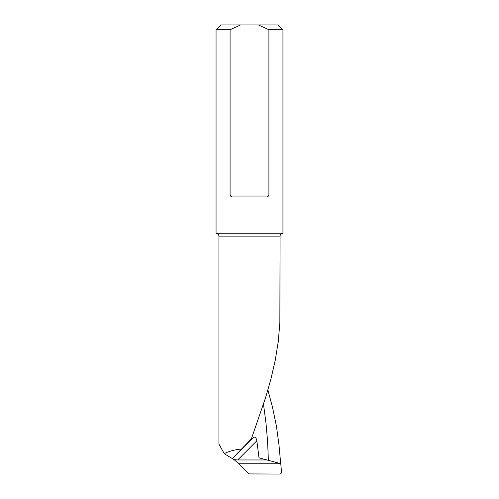 <?xml version="1.0" encoding="UTF-8"?>
<svg xmlns="http://www.w3.org/2000/svg" width="499" height="499" viewBox="0 0 499 499"><rect width="100%" height="100%" fill="white"/><g stroke="black" fill="none" stroke-linecap="round" stroke-linejoin="round"><path stroke-width="0.75" d="M224.263 453.678L218.924 444.041L218.924 236.108L280.076 236.108L279.852 322.784L278.267 341.547L275.236 360.315L270.92 379.084L265.524 397.853L251.365 438.889L232.734 458.138L253.18 437.685C254.933 436.388 256.149 437.423 256.829 440.792L259.012 457.826L280.769 463.665L281.505 472.01C281.48 473.239 280.868 473.919 279.665 474.05L249.388 473.919L248.402 473.495L238.921 463.764L234.062 459.641L224.263 453.678C228.505 451.358 234.181 449.799 241.279 449M280.7 463.646L278.953 444.703L276.39 425.934L272.473 407.165L267.888 390.025M251.365 438.889L248.814 441.715M249.282 441.147L253.18 437.685M256.829 440.792L237.661 459.966L234.062 459.641M237.661 459.966L266.996 459.966M232.528 458.693L232.734 458.138M230.089 29.728L216.061 29.728L216.061 233.245L282.939 233.245L282.939 29.728L268.911 29.728L268.911 195.022C268.393 196.45 267.395 197.086 265.905 196.937L233.095 196.937C231.611 197.093 230.607 196.456 230.089 195.022L230.089 29.728L240.549 24.95L278.161 24.95L282.939 29.728M216.061 29.728L220.839 24.95L240.549 24.95M268.911 29.728L258.451 24.95M268.368 460.334L267.614 441.571L265.955 422.803L263.497 404.227M238.921 463.764L280.775 463.764M230.089 195.022L268.911 195.022M280.076 236.108C280.226 234.387 281.187 233.426 282.939 233.245M218.924 236.108C218.774 234.387 217.814 233.426 216.061 233.245"/></g></svg>
